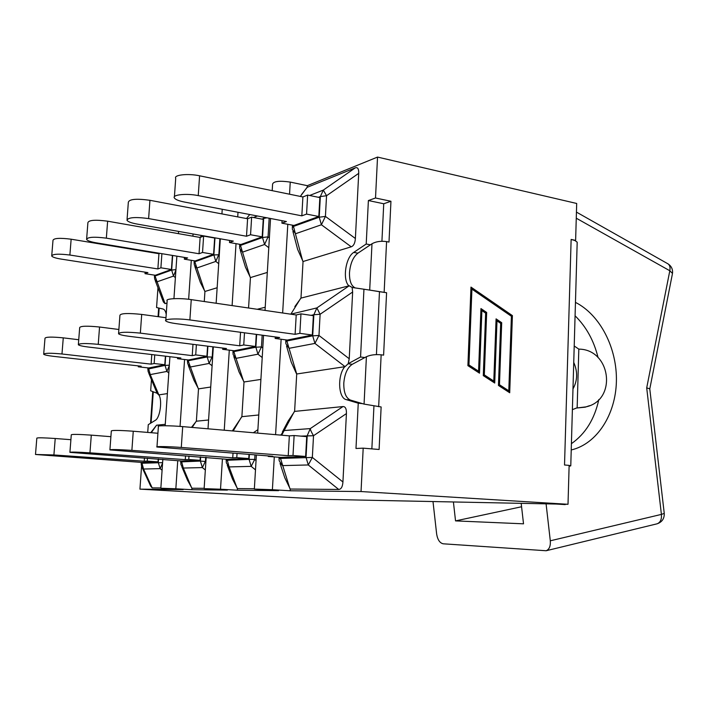 <?xml version="1.0" encoding="UTF-8"?>
<svg xmlns="http://www.w3.org/2000/svg" width="708" height="708" viewBox="0 0 708 708"><rect width="100%" height="100%" fill="white"/><g stroke="black" fill="none" stroke-linecap="round" stroke-linejoin="round"><path stroke-width="1.06" d="M346.185 399.613L350.442 400.073L364.062 404.1L381.134 406.958L379.107 449.483L363.186 448.155L355.982 448.474L358.248 403.197L346.185 399.613C338.229 397.923 337.318 375.514 344.752 366.709L296.714 373.992L294.608 411.401L342.991 406.56C345.416 406.507 346.566 408.852 346.424 413.587L342.929 481.971C342.584 486.777 341.176 489.272 338.716 489.449L290.236 489.042L284.775 477.758L280.067 463.466M379.479 291.705L368.195 289.855L386.586 292.723L379.479 291.705L376.426 354.611M569.135 465.483L570.772 465.846L569.108 466.262M565.232 504.229L324.972 499.361L139.936 489.148L183.204 489.617L160.84 488.228L175.841 488.785L177.735 460.713M471.917 289.121L471.165 289.289L468.192 365.045L477.811 371.284L478.573 371.187L480.962 308.582L486.67 312.467L485.909 312.617L483.555 375.01L493.034 381.152L493.803 381.063L496.078 318.874L501.698 322.698L500.928 322.839L498.689 384.825L508.017 390.869L508.795 390.798L511.406 316.272L471.917 289.121L468.953 364.947L468.192 365.045M468.953 364.947L478.573 371.187M480.936 309.237L485.909 312.617M486.67 312.467L484.325 374.913L483.555 375.01M484.325 374.913L493.803 381.063M496.051 319.52L500.928 322.839M501.698 322.698L499.467 384.736L498.689 384.825M499.467 384.736L508.795 390.798M467.9 365.655L470.979 287.103L512.406 315.609L509.707 392.754L498.45 385.453L500.689 323.37L496.998 320.857L494.724 383.037L483.29 375.629L485.644 313.14L481.891 310.591L479.511 373.178L467.9 365.655M478.767 372.7L481.13 310.732L481.891 310.591M493.972 382.55L496.228 320.998L496.998 320.857M508.955 392.259L511.636 315.75L470.962 287.775M512.406 315.609L511.636 315.75M386.586 292.723L383.603 355.133L381.152 354.805C375.355 354.274 370.434 354.912 366.408 356.717L352.257 364.31C347.539 367.452 344.734 373.567 343.84 382.656L343.796 383.63C343.752 392.621 345.964 398.1 350.442 400.073M381.922 241.26L383.736 203.762L390.949 201.267L389.002 242.065L386.577 241.605C380.86 240.817 376.001 241.534 371.992 243.756L357.903 253.172C353.204 256.907 350.416 263.243 349.54 272.191L349.486 273.146C349.407 281.129 351.318 286.059 355.23 287.917M371.859 448.881L373.939 406.082M290.236 489.042L290.138 490.777L361.045 491.547L568.011 504.291L555.895 504.025L565.214 504.6M577.162 242.994L577.188 242.171L574.958 240.543L575.622 240.384L576.693 203.47L377.532 157.079L307.316 185.682L307.219 187.31L355.292 167.84C357.699 167.035 358.841 168.876 358.708 173.354L355.381 238.499C355.044 243.118 353.655 245.888 351.221 246.818L303.042 261.517L300.989 298.095L349.212 285.767L316.874 307.918L290.784 314.175M575.622 240.384L571.135 239.428L574.958 240.543M167.38 393.595L158.857 394.887C162.53 400.179 160.043 417.968 155.3 420.331L148.273 424.667L147.724 432.42M296.714 373.992L286.873 340.999L285.758 341.76L285.873 343.752L289.05 348.318L314.936 343.415L345.044 366.664L348.221 363.673L360.558 357L364.832 357.558M157.964 287.731L156.565 307.529L163.097 309.033C164.575 309.449 165.61 311.219 166.221 314.343M348.92 285.837C342.3 279.979 345.566 257.269 353.734 252.411L366.213 244.012L370.426 244.8M366.213 244.012L368.39 200.541L383.736 203.762M362.549 403.649L358.248 403.197M368.195 289.855L352.124 287.475L349.212 285.767M360.558 357L363.956 289.156M568.011 504.291L569.135 465.377L564.524 464.997L571.135 239.428M167.008 303.042L165.07 303.635L163.398 301.98L155.202 280.483M165.07 303.635L155.017 276.031L154.45 276.686L154.742 279.262L156.813 281.899L173.495 276.102L175.92 270.005M159.858 253.349L158.946 253.703L71.145 239.207C59.879 237.782 53.835 238.154 52.994 240.313L51.764 255.411M172.407 255.42L171.424 269.483L155.335 275.27L145.016 273.669L147.928 272.598L61.118 259.084C55.728 258.199 52.587 257.181 51.711 256.022C52.542 253.986 58.596 253.65 69.88 255.03L71.145 239.207M158.946 253.703L157.866 268.934L69.88 255.03M145.016 273.669L145.122 272.164M161.902 253.685L160.902 267.81L157.866 268.934M171.424 269.483L160.902 267.81M158.857 394.887L150.238 374.594L148.476 367.948M151.459 379.7L150.671 390.781L157.088 393.267L158.689 394.914M78.738 339.734L63.269 337.858C51.861 336.751 45.772 336.884 44.993 338.247L43.71 353.885M165.398 356.159L164.805 364.744L148.733 367.983L138.299 366.806L141.193 366.213L53.268 356.31C47.799 355.673 44.604 354.982 43.684 354.266C44.454 353.026 50.551 352.938 61.977 353.991L63.269 337.858M151.795 354.549L151.114 364.151L61.977 353.991M154.751 354.903L154.149 363.523L151.114 364.151M165.672 356.195L165.035 365.39L166.893 371.435L169.318 365.594M169.345 365.186L165.035 365.39L147.866 369.107L148.193 371.868L150.238 374.594L166.893 371.435L168.805 372.992M164.805 364.744L154.149 363.523M138.299 366.806L138.361 365.894M141.556 466.36L139.936 489.148M160.858 487.954L152.185 487.883L150.618 486.024L142.273 467.864M150.769 432.668L156.574 425.189L165.256 424.322M156.751 252.836L156.707 253.34M70.906 439.695L55.224 438.5C43.675 437.721 37.542 437.606 36.825 438.137L35.506 454.35M158.247 458.97L158.052 461.855L142.016 462.439L35.489 454.474L53.905 454.961L55.224 438.5M144.459 457.996L144.228 461.227L53.905 454.961M147.459 458.209L147.255 461.112L144.228 461.227M162.61 462.634L141.166 463.262L141.538 466.262L143.538 469.032L160.158 468.625L162.088 470.236M162.583 463.05L160.158 468.625L158.282 462.563L158.53 458.988M158.052 461.855L147.255 461.112M191.461 427.375L196.373 421.207L208.577 419.994M110.899 436.686L91.297 435.137C78.73 434.278 72.066 434.163 71.287 434.8L69.924 452.2M200.337 456.917L200.116 460.324L181.717 460.996L69.915 452.359C70.676 451.881 77.358 452.04 89.951 452.837L91.297 435.137M185.531 455.837L185.275 459.642L89.951 452.837M188.992 456.085L188.762 459.51L185.275 459.642M205.886 461.519L200.391 461.076L180.69 461.89L180.991 464.749L183.31 468.05L202.382 467.581L205.338 470.024M205.709 457.315L205.453 461.156L202.382 467.581L200.391 461.076L200.656 456.943M204.152 488.316L191.948 488.219L187.496 480.174L181.797 466.652M200.116 460.324L188.762 459.51M210.719 387.028L198.506 388.878L196.373 421.207M191.948 488.219L191.85 489.706L227.392 490.095L204.134 488.626L220.515 489.219L222.427 458.961M198.506 388.878L193.992 380.32L188.346 365.487M217.152 287.74L204.939 291.466L204.276 301.528M204.939 291.466L200.382 282.483L194.824 266.403M191.85 489.706L175.841 488.785M198.205 388.48L188.151 360.761L187.461 361.239L187.726 363.85L190.071 367.054L209.161 363.434L212.232 356.708L212.869 346.814M118.873 329.486L99.554 327.016C87.155 325.769 80.535 325.963 79.685 327.592L78.376 344.309M207.586 346.15L206.922 356.266L188.505 359.974L177.54 358.682L180.859 357.991L88.181 347.017C82.597 346.327 79.323 345.575 78.34 344.769C79.172 343.3 85.801 343.159 98.235 344.345L99.554 327.016M192.983 344.327L192.231 355.637L98.235 344.345M196.39 344.752L195.718 354.912L192.231 355.637M206.922 356.266L195.718 354.912M177.54 358.682L177.611 357.611M204.639 291.059L194.806 261.774L194.098 262.579L194.337 264.996L196.709 268.049L215.807 261.42L218.869 254.393L219.878 238.72M200.134 237.463L199.045 253.747L106.342 238.154C94.076 236.596 87.491 237.03 86.588 239.454C87.518 240.747 90.739 241.871 96.244 242.826L187.655 257.942L184.337 259.172L195.16 260.951L213.586 254.331L214.648 238.038L203.621 236.091L200.134 237.463L107.634 221.188C95.394 219.577 88.819 220.064 87.907 222.639L86.65 238.702M184.337 259.172L184.452 257.411M203.621 236.091L202.532 252.464L199.045 253.747M213.586 254.331L202.532 252.464M232.348 430.915L241.879 416.667L258.774 414.976M157.919 433.261L133.263 431.225C119.493 430.26 112.174 430.163 111.324 430.942L109.926 449.704M249.004 454.474L248.756 458.545L227.418 459.324L109.917 449.899C110.749 449.323 118.077 449.483 131.883 450.368L133.263 431.225M233.02 453.253L232.737 457.819L131.883 450.368M237.038 453.562L236.782 457.66L232.737 457.819M256.048 460.536L254.712 459.439L249.074 459.359L226.162 460.315L226.383 462.926L229.082 466.917L251.198 466.368L255.491 469.873M254.977 454.925L254.712 459.439L251.198 466.368L249.074 459.359L249.375 454.501M254.358 488.741L237.454 488.6L232.525 479.121L227.241 465.209M248.756 458.545L236.782 457.66M260.907 379.417L244.012 381.975L241.879 416.667M237.454 488.6L237.357 490.202L278.527 490.653L254.34 489.086L272.394 489.715L274.297 456.908M244.012 381.975L239.047 372.001L233.799 356.505M267.305 272.43L250.437 277.58L248.561 308.007M250.437 277.58L245.464 267.181L240.269 250.207M237.357 490.202L220.515 489.219M243.685 381.55L233.826 351.619L232.95 352.221L233.144 354.584L235.861 358.381L257.96 354.195L261.456 346.911L262.164 335.176M257.243 309.272L265.226 307.228M165.982 317.733L141.697 314.423C128.113 313.016 120.856 313.29 119.935 315.255L118.599 333.202M256.278 334.388L255.544 346.478L234.224 350.77L222.684 349.327L226.525 348.531L128.626 336.247C122.944 335.504 119.59 334.68 118.555 333.778C119.466 332.008 126.732 331.786 140.352 333.123L141.697 314.423M240.543 332.273L239.702 345.796L140.352 333.123M244.499 332.804L243.747 344.964L239.702 345.796M255.544 346.478L243.747 344.964M222.684 349.327L222.763 348.062M250.119 277.147L240.49 245.411L239.596 246.411L239.773 248.596L242.499 252.154L264.58 244.49L268.058 236.861L269.173 218.232M247.596 218.754L246.508 236.242L148.618 218.577C135.193 216.807 127.989 217.383 126.998 220.303C127.98 221.746 131.263 222.985 136.865 224.02L233.339 241.101L229.498 242.517L240.879 244.517L262.181 236.861L263.243 219.365L251.641 217.152L247.596 218.754L149.946 200.302C136.547 198.461 129.343 199.09 128.343 202.196L127.068 219.356M229.498 242.517L229.631 240.446M251.641 217.152L250.552 234.746L246.508 236.242M262.181 236.861L250.552 234.746M282.35 432.03L288.147 421.048L294.608 411.401M342.929 481.971L312.343 457.43L313.52 435.712C311.529 432.429 310.449 430.057 310.281 428.597L284.351 430.517L280.695 435.11M289.351 435.854L288.227 455.678L181.292 447.456C169.389 446.509 154.53 446.252 156.964 447.022L272.748 456.279L268.244 456.448L280.598 457.386L305.635 456.474L306.723 436.632L294.121 435.544L289.351 435.854L182.699 426.614C170.823 425.552 155.99 425.437 158.397 426.411L156.981 446.775M294.121 435.544L292.997 455.501L288.227 455.678M342.991 406.56L310.281 428.597L307.21 435.712L306.024 457.35L308.29 464.961L312.343 457.43L279.032 458.483L279.164 460.713L282.342 465.599L308.29 464.961L338.716 489.449M305.635 456.474L292.997 455.501M268.244 456.448L268.279 455.934M296.369 373.532L291.262 362.239L286.536 346.017M294.838 306.617L300.989 298.095M303.042 261.517L297.625 249.393L292.917 231.392M301.484 194.594L307.219 187.31M307.316 185.682L290.253 182.089C279.625 180.575 273.739 181.221 272.598 184.018L272.199 190.664M290.138 490.777L272.394 489.715M296.209 314.971L295.112 334.318L189.877 319.936C178.177 318.255 163.451 318.874 165.761 320.91C166.858 321.919 170.274 322.821 176.026 323.627L279.66 337.521L275.164 338.451L287.333 340.07L312.308 335.043L313.37 315.68L300.962 313.856L296.209 314.971L191.249 299.626C179.575 297.82 164.867 298.572 167.159 300.811L165.814 320.166M300.962 313.856L299.865 333.335L295.112 334.318M311.077 315.343L313.856 314.715L312.697 335.831L314.936 343.415L318.963 335.468L320.113 314.272L316.874 307.918L313.856 314.715L320.113 314.272L352.646 292.015L349.23 358.752L348.221 363.673M352.124 287.475L352.646 292.015M312.308 335.043L299.865 333.335M275.164 338.451L275.253 336.928M361.045 491.547L363.186 448.155M368.39 200.541L375.514 197.992L377.532 157.079M302.705 261.048L293.457 226.427L292.324 227.702L292.431 229.534L295.608 233.72L321.414 224.763L325.423 216.418L326.547 195.727L323.308 190.098L309.608 195.488M302.9 196.948L301.829 215.843L198.249 195.603C186.744 193.222 172.141 194.665 174.336 197.913C175.38 199.523 178.726 200.895 184.381 202.028L286.413 221.524L281.926 223.179L293.917 225.454L318.821 216.506L319.857 197.594L307.635 195.081L302.9 196.948L199.585 175.796C188.107 173.292 173.522 174.876 175.708 178.301L174.425 196.709M281.926 223.179L282.076 220.692M307.635 195.081L306.564 214.09L301.829 215.843M318.821 216.506L306.564 214.09M375.514 197.992L390.949 201.267M572.383 409.666L577.162 407.755L578.817 349.124L574.206 345.991M578.817 349.124C611.013 349.283 617.456 400.268 585.879 406.888L576.498 408.029M576.542 408.029L585.233 407.162L589.534 405.684M572.976 388.922C577.569 380.639 577.825 371.788 573.737 362.381M433.013 501.715L436.65 534.044C437.606 539.744 439.774 542.992 443.155 543.797L546.151 550.744C549.293 549.426 550.674 546.107 550.302 540.797L546.125 504.185M575.462 302.378C600.242 314.901 617.226 348.292 616.394 381.435C615.65 414.569 596.959 443.96 571.223 449.969M571.409 443.677C585.401 433.88 594.543 419.171 598.826 399.533M598.074 357.611C593.923 340.69 586.251 326.751 575.073 315.786M521.221 503.636L523.522 523.823L455.536 520.893L453.43 502.158M521.575 506.751L455.536 520.893M672.467 273.421L669.812 270.748C670.432 267.465 669.821 265.155 667.971 263.836L667.635 263.642M672.361 274.067L649.723 389.258M576.268 218.197L669.812 270.748L646.705 387.887L649.776 388.816M656.643 523.911L657.112 523.805C660.378 522.486 661.812 519.353 661.405 514.397L664.246 513.415M649.723 388.4L664.228 513.22M664.281 513.787C664.281 518.822 661.883 522.159 657.112 523.805L546.169 550.736M158.565 316.724L159.176 308.139M378.665 406.693L381.152 354.805M366.408 356.717L364.062 404.1M371.992 243.756L369.7 290.068M384.143 292.324L386.577 241.605M151.078 422.933L153.273 391.789M348.026 363.779L352.257 364.31M353.734 252.411L357.903 253.172M172.672 255.464L171.663 270.075L173.495 276.102L175.398 277.589M155.079 275.226L155.017 276.031L171.663 270.075L175.947 269.598M151.264 432.712L156.574 425.189M141.759 462.421L143.538 469.032L152.185 487.883M192.16 427.437L196.019 421.543M181.416 460.97L183.31 468.05L191.638 487.83M180.053 426.402L184.576 359.514M188.647 299.28L191.284 260.314M192.912 236.198L193.063 233.967M212.657 357.053L207.196 356.956L209.161 363.434L212.09 365.779M207.895 346.194L207.196 356.956L188.151 360.761L188.213 359.938M214.975 237.844L213.86 254.951L215.807 261.42L218.71 263.659M219.294 254.721L213.86 254.951L194.806 261.774L194.868 260.907M106.342 238.154L107.634 221.188M205.842 236.233L205.4 236.401M213.382 237.817L213.825 237.64M200.045 237.454L201.736 235.507M257.898 429.668L253.358 432.738M233.189 430.986L241.508 417.021M227.073 459.297L229.082 466.917L237.127 488.184M224.241 430.216L229.295 350.15M232.109 305.599L236.029 243.658M237.72 216.887L238.012 212.276M262.783 347.955L261.456 346.911L255.871 347.212L257.96 354.195L262.217 357.54M256.641 334.433L255.871 347.212L233.826 351.619L233.879 350.726M261.907 219.108L263.668 218.427L262.509 237.516L264.58 244.49L268.792 247.676M269.376 237.853L268.058 236.861L262.509 237.516L240.49 245.411L240.543 244.455M148.618 218.577L149.946 200.302M266.96 217.807L263.668 218.427L263.819 217.206M257.402 215.984L253.508 217.515M246.499 218.542L249.756 214.515M281.687 435.19L294.209 411.782M181.292 447.456L182.699 426.614M280.191 457.359L289.882 488.591M346.424 413.587L313.52 435.712L300.856 436.128M275.589 434.668L281.129 339.247M282.651 312.989L287.802 224.294M289.545 194.213L290.253 182.089M189.877 319.936L191.249 299.626M286.935 340.017L286.873 340.999L312.697 335.831L318.963 335.468L349.23 358.752M300.599 298.449L290.855 314.184M318.45 197.311L320.343 196.576L319.211 217.206L321.414 224.763L351.221 246.818M198.249 195.603L199.585 175.796M293.519 225.383L293.457 226.427L319.211 217.206L325.423 216.418L355.381 238.499M358.708 173.354L326.547 195.727L320.343 196.576L323.308 190.098L355.292 167.84M300.342 196.426L306.838 187.638M646.705 387.887L661.405 514.397L550.302 540.797M158.654 308.015L158.052 316.653M152.76 391.586L150.53 423.278M577.188 242.171L570.772 465.846M154.468 276.368L154.556 275.147M147.883 368.912L147.954 367.894M157.043 393.108L148.777 373.266M141.166 463.191L141.228 462.386M180.69 461.811L180.752 460.926M187.478 361.009L187.558 359.859M194.125 262.19L194.222 260.801M226.171 460.218L226.233 459.235M232.967 351.929L233.056 350.619M239.623 245.941L239.729 244.313M279.041 458.368L279.102 457.271M285.775 341.406L285.864 339.875M292.351 227.126L292.466 225.179M254.349 489.024L256.376 455.032M257.694 433.11L263.544 335.362M265.031 310.414L270.536 218.489M204.134 488.573L206.161 457.341M208.01 428.809L213.32 346.876M216.144 303.263L220.321 238.791M221.931 213.904L222.232 209.258M160.849 488.184L162.84 459.297M165.159 425.729L169.929 356.699M173.938 298.67L176.876 256.163M178.434 233.649L178.584 231.41M585.879 406.888L585.233 407.162M576.445 212.108L667.971 263.836C671.299 266.013 672.821 269.067 672.547 273.022"/></g></svg>
